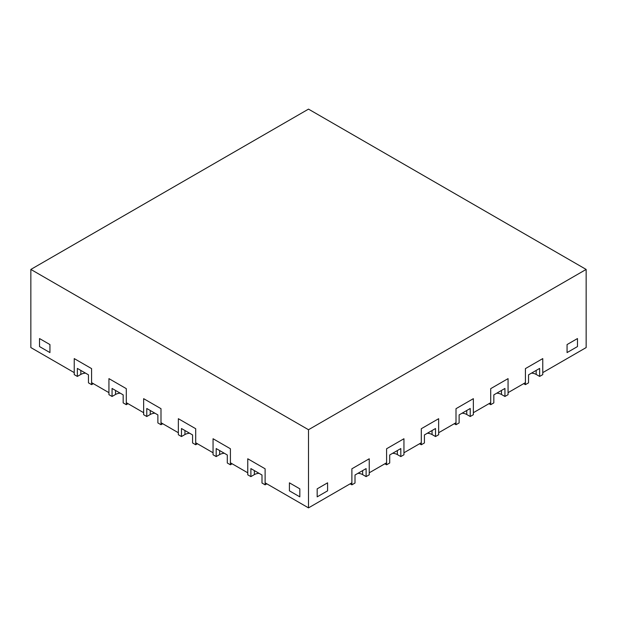 <?xml version="1.0" encoding="UTF-8"?>
<svg xmlns="http://www.w3.org/2000/svg" width="617" height="617" viewBox="0 0 617 617"><rect width="100%" height="100%" fill="white"/><g stroke="black" fill="none" stroke-linecap="round" stroke-linejoin="round"><path stroke-width="0.93" d="M266.853 483.828L265.117 484.831L261.994 483.026L261.994 475.013L250.888 468.596L250.888 476.617L254.358 474.612L254.358 470.601M232.146 463.791L230.411 464.794L227.287 462.989L227.287 454.976L216.181 448.559L216.181 456.58L213.058 454.775L213.058 438.741L230.411 448.76L230.411 462.789L247.764 472.807L247.764 458.778L247.764 474.812L250.888 476.617M308.5 507.876L308.5 429.725L586.15 269.428L586.15 347.572L542.767 372.622L542.767 358.593L542.767 374.627L539.644 376.424L539.644 368.411L528.538 374.827L528.538 382.841L525.414 384.646L525.414 368.611L525.414 382.64L508.061 392.659L508.061 378.63L508.061 394.664L504.937 396.469L504.937 388.448L493.831 394.865L493.831 402.878L490.708 404.683L490.708 388.648L490.708 402.677L473.355 412.696L473.355 398.667L473.355 414.701L470.231 416.506L470.231 408.485L459.125 414.902L459.125 422.915L456.002 424.72L456.002 408.685L456.002 422.714L438.648 432.733L438.648 418.704L438.648 434.738L435.525 436.543L435.525 428.522L424.419 434.939L424.419 442.952L421.295 444.757L421.295 428.722L421.295 442.751L403.942 452.77L403.942 438.741L403.942 454.775L400.819 456.58L400.819 448.559L389.713 454.976L389.713 462.989L386.589 464.794L386.589 448.76L386.589 462.789L369.236 472.807L369.236 458.778L369.236 474.812L366.112 476.617L366.112 468.596L355.006 475.013L355.006 483.026L351.883 484.831L351.883 468.797L351.883 482.826L308.5 507.876L265.117 482.826L265.117 468.797L247.764 458.778L265.117 468.797L265.117 484.831M259.047 473.308A7.851 4.535 0 0 0 254.358 474.612M230.411 464.794L230.411 448.76L213.058 438.741L213.058 452.77L195.705 442.751L195.705 428.722L178.352 418.704L195.705 428.722L195.705 444.757L192.581 442.952L192.581 434.939L181.475 428.522L181.475 436.543L184.946 434.538L184.946 430.527M216.181 456.58L219.652 454.575L219.652 450.564M224.341 453.271A7.851 4.535 0 0 0 219.652 454.575M162.734 423.717L160.998 424.72L157.875 422.915L157.875 414.902L146.769 408.485L146.769 416.506L143.645 414.701L143.645 398.667L160.998 408.685L160.998 422.714L178.352 432.733L178.352 418.704L178.352 434.738L181.475 436.543M197.44 443.754L195.705 444.757M189.635 433.234A7.851 4.535 0 0 0 184.946 434.538M160.998 424.72L160.998 408.685L143.645 398.667L143.645 412.696L126.292 402.677L126.292 388.648L108.939 378.63L126.292 388.648L126.292 404.683L123.169 402.878L123.169 394.865L112.063 388.448L112.063 396.469L115.533 394.464L115.533 390.453M146.769 416.506L150.24 414.501L150.24 410.49M154.929 413.197A7.851 4.535 0 0 0 150.24 414.501M93.321 383.643L91.586 384.646L88.462 382.841L88.462 374.827L77.356 368.411L77.356 376.424L74.233 374.627L74.233 358.593L91.586 368.611L91.586 382.64L108.939 392.659L108.939 378.63L108.939 394.664L112.063 396.469M128.028 403.68L126.292 404.683M120.222 393.16A7.851 4.535 0 0 0 115.533 394.464M542.767 358.593L525.414 368.611L542.767 358.593M539.644 376.424L536.173 374.426A7.851 4.535 0 0 0 531.484 373.123M523.679 383.643L525.414 384.646M508.061 378.63L490.708 388.648L508.061 378.63M504.937 396.469L501.467 394.464A7.851 4.535 0 0 0 496.778 393.16M488.972 403.68L490.708 404.683M473.355 398.667L456.002 408.685L473.355 398.667M470.231 416.506L466.761 414.501A7.851 4.535 0 0 0 462.071 413.197M454.266 423.717L456.002 424.72M438.648 418.704L421.295 428.722L438.648 418.704M435.525 436.543L432.054 434.538A7.851 4.535 0 0 0 427.365 433.234M419.56 443.754L421.295 444.757M49.938 352.585L39.527 346.569L39.527 338.556L49.938 344.571L39.527 338.556L39.527 346.569L49.938 352.585L49.938 344.571L49.938 352.585M577.473 346.569L567.062 352.585L567.062 344.571L577.473 338.556L567.062 344.571L567.062 352.585L577.473 346.569L577.473 338.556L577.473 346.569M327.588 490.839L317.177 496.855L317.177 488.841L327.588 482.826L317.177 488.841L317.177 496.855L327.588 490.839L327.588 482.826L327.588 490.839M299.823 496.855L289.412 490.839L289.412 482.826L299.823 488.841L289.412 482.826L289.412 490.839L299.823 496.855L299.823 488.841L299.823 496.855M91.586 384.646L91.586 368.611L74.233 358.593L74.233 372.622L30.85 347.572L30.85 269.428L308.5 429.725M77.356 376.424L80.827 374.426L80.827 370.416M85.516 373.123A7.851 4.535 0 0 0 80.827 374.426M403.942 438.741L386.589 448.76L403.942 438.741M400.819 456.58L397.348 454.575A7.851 4.535 0 0 0 392.659 453.271M384.854 463.791L386.589 464.794M369.236 458.778L351.883 468.797L369.236 458.778M366.112 476.617L362.642 474.612A7.851 4.535 0 0 0 357.953 473.308M350.147 483.828L351.883 484.831M586.15 269.428L308.5 109.124L30.85 269.428M536.173 374.426L536.173 370.416M501.467 394.464L501.467 390.453M466.761 414.501L466.761 410.49M432.054 434.538L432.054 430.527M397.348 454.575L397.348 450.564M362.642 474.612L362.642 470.601"/></g></svg>
